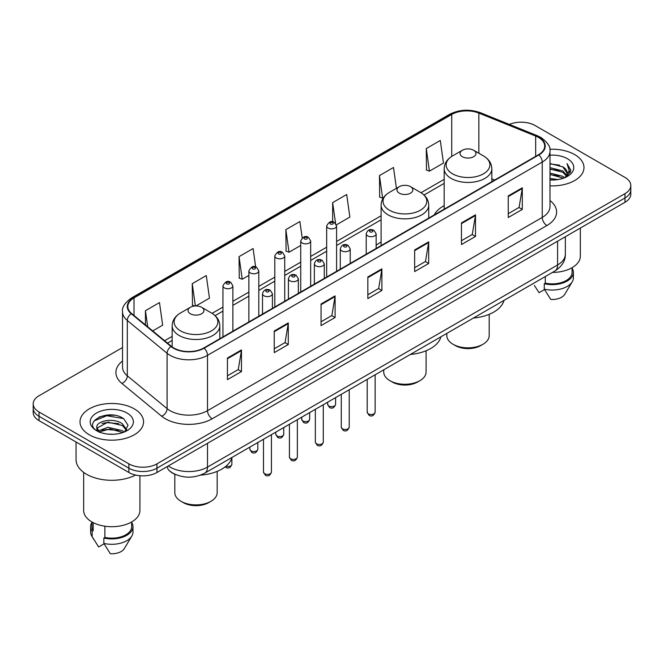 <?xml version="1.0" encoding="UTF-8"?>
<svg xmlns="http://www.w3.org/2000/svg" width="664" height="664" viewBox="0 0 664 664"><rect width="100%" height="100%" fill="white"/><g stroke="black" fill="none" stroke-linecap="round" stroke-linejoin="round"><path stroke-width="1" d="M381.094 242.061A35.084 20.252 0 0 0 376.139 245.34M444.183 205.632A35.084 20.252 0 0 0 434.306 214.879M176.018 474.735A19.854 11.462 180 0 1 170.424 471.639L169.519 470.884A13.238 8.856 129.5 0 1 167.212 466.576M114.44 415.274A26.477 15.289 0 0 0 98.944 417.116M122.525 347.546L39.018 395.752A19.854 11.462 0 0 0 33.2 403.861L33.2 412.51A19.854 11.462 0 0 0 39.018 420.619L128.874 472.494A19.854 11.462 0 0 0 156.961 472.494L624.982 202.288A19.854 11.462 0 0 0 630.8 194.178L630.8 189.854A19.854 11.462 0 0 1 624.982 197.963A19.854 11.462 0 0 0 630.8 189.854L630.8 185.53A19.854 11.462 0 0 0 624.982 177.421L535.126 125.546A19.854 11.462 0 0 0 509.346 124.4M33.2 403.861A19.854 11.462 0 0 0 39.018 411.971L128.874 463.854A19.854 11.462 0 0 0 156.961 463.854L156.961 468.17L624.982 197.963L156.961 468.17A19.854 11.462 0 0 1 128.874 468.17A19.854 11.462 0 0 0 156.961 468.17L156.961 472.494M39.018 411.971L39.018 416.295L128.874 468.17L39.018 416.295A19.854 11.462 0 0 1 33.2 408.186A19.854 11.462 0 0 0 39.018 416.295L39.018 420.619M574.675 154.596A31.772 18.343 0 0 0 549.842 149.267A31.772 18.343 0 0 1 574.675 154.596A31.772 18.343 0 0 1 583.98 167.56A31.772 18.343 0 0 0 574.675 154.596M134.261 408.858A31.772 18.343 0 0 0 99.633 404.882A31.772 18.343 0 0 0 80.02 421.831A31.772 18.343 0 0 0 89.325 434.804A31.772 18.343 0 0 0 123.952 438.779A31.772 18.343 0 0 0 143.565 421.831A31.772 18.343 0 0 0 134.261 408.858A31.772 18.343 0 0 0 99.633 404.882A31.772 18.343 0 0 0 80.02 421.831A31.772 18.343 0 0 0 89.325 434.804A31.772 18.343 0 0 0 123.952 438.779A31.772 18.343 0 0 0 143.565 421.831A31.772 18.343 0 0 0 134.261 408.858M538.496 137.431A21.182 12.226 180 0 1 544.696 146.08A21.182 12.226 180 0 1 538.496 154.729L203.765 347.986A21.182 12.226 180 0 1 171.436 346.351L131.655 313.549A21.182 12.226 180 0 1 127.82 306.536A21.182 12.226 180 0 1 134.02 297.887L451.719 114.465A21.182 12.226 180 0 1 478.852 113.096L535.665 136.062A21.182 12.226 180 0 1 538.496 137.431M538.869 137.216A21.713 12.533 0 0 0 535.972 135.813L479.151 112.847A21.713 12.533 0 0 0 451.346 114.249L133.647 297.671A21.713 12.533 0 0 0 131.215 313.723L170.997 346.525A21.713 12.533 0 0 0 204.138 348.202L538.869 154.944A21.713 12.533 0 0 0 538.869 137.216M227.445 358.037L227.445 379.65L241.48 371.549L241.48 349.928L227.445 358.037M227.445 375.816L238.26 369.574L241.43 350.65A5.295 3.054 -120 0 0 241.48 349.928M238.16 369.624L241.48 371.549M274.249 331.012L274.249 352.634L288.284 344.525L288.284 322.903L274.249 331.012M274.249 348.799L285.063 342.549L288.226 323.625A5.295 3.054 -120 0 0 288.284 322.903M284.964 342.607L288.284 344.525M321.052 303.996L321.052 325.609L335.088 317.5L335.088 295.887L321.052 303.996M321.052 321.774L331.859 315.533L335.029 296.601A5.295 3.054 -120 0 0 335.088 295.887M331.768 315.583L335.088 317.5M508.259 195.905L508.259 217.526L522.302 209.417L522.302 187.804L508.259 195.905M508.259 213.692L519.074 207.442L522.244 188.518A5.295 3.054 -120 0 0 522.302 187.804M518.974 207.5L522.302 209.417M461.455 222.93L461.455 244.543L475.499 236.442L475.499 214.821L461.455 222.93M461.455 240.708L472.27 234.467L475.441 215.543A5.295 3.054 -120 0 0 475.499 214.821M472.179 234.525L475.499 236.442M414.651 249.946L414.651 271.568L428.695 263.459L428.695 241.845L414.651 249.946M414.651 267.733L425.466 261.491L428.637 242.559A5.295 3.054 -120 0 0 428.695 241.845M425.375 261.541L428.695 263.459M367.848 276.971L367.848 298.584L381.891 290.483L381.891 268.862L367.848 276.971M367.848 294.75L378.663 288.508L381.833 269.584A5.295 3.054 -120 0 0 381.891 268.862M378.571 288.566L381.891 290.483M549.991 185.862A31.772 18.343 0 0 0 583.98 167.56A31.772 18.343 0 0 1 549.991 185.862M156.961 463.854L624.982 193.639A19.854 11.462 0 0 0 630.8 185.53M195.963 305.946L209.459 298.153L206.288 275.568L192.245 283.669L192.477 305.158M152.712 330.913L162.655 325.177L159.484 302.585L145.441 310.694L145.441 324.92M336.416 224.855L349.862 217.087L346.699 194.502L332.656 202.611L332.656 221.834M396.425 188.327L393.495 167.477L379.459 175.587L379.683 197.075M426.263 148.57L429.434 171.154L443.469 163.045L440.298 140.461L426.263 148.57L426.487 170.05M255.673 266.936L253.092 248.543L239.048 256.653L239.272 278.141M302.195 237.911L299.896 221.527L285.852 229.628L286.076 251.117M285.852 229.628L289.023 252.212L300.734 245.456M289.023 252.212L285.852 251.033M332.656 202.611L335.569 223.37M379.459 175.587L382.63 198.171L383.485 197.681M382.63 198.171L379.459 196.992M429.434 171.154L426.263 169.967M239.048 256.653L242.219 279.237L248.876 275.394M242.219 279.237L239.048 278.05M194.735 306.004L192.245 305.075M192.245 283.669L195.374 305.955M145.441 310.694L147.698 326.779M549.991 178.475L558.059 179.554M549.991 179.828L553.726 179.994M549.991 173.072L562.79 176.317L564.616 177.753M549.991 174.424L563.512 178.176M549.991 167.668L562.79 170.914L566.649 175.221M549.991 169.021L562.79 172.258L566.309 175.86M566.865 175.786L567.031 176.425M564.699 177.72A14.965 8.64 0 0 0 567.172 172.964A14.965 8.64 0 0 0 562.79 166.855L567.156 173.296M566.724 175.943L566.168 177.064M552.423 272.431A28.129 16.243 0 0 0 580.336 256.196L580.336 228.059M549.991 179.952A21.58 12.458 0 0 0 567.463 176.375A21.58 12.458 0 0 0 567.463 158.754A21.58 12.458 0 0 0 549.991 155.168M562.79 166.855L549.991 163.552M566.16 177.072L570.608 171.378L570.749 170.042L567.039 163.618L569.206 170.806L564.931 177.628M534.337 285.396L539.052 292.699L544.505 289.554M545.293 276.548L545.293 283.154A19.854 11.462 0 0 0 572.061 272.406L572.061 267.7M545.293 283.154L544.272 283.744L544.272 289.147L550.746 299.456A13.238 7.644 0 0 0 564.715 294.359L572.227 281.802A21.182 12.226 0 0 0 573.389 277.809L573.389 272.406A21.182 12.226 0 0 0 572.061 268.148M544.272 289.147A21.182 12.226 0 0 0 572.227 281.802M544.272 283.744A21.182 12.226 0 0 0 573.389 272.406M567.039 163.618L570.741 170.299M549.991 163.917L559.603 165.195M569.131 171.262L570.044 172.847M549.991 169.32L559.154 170.465M549.991 174.723L559.154 175.869M569.222 170.714L570.202 172.524M446.83 333.394L446.83 335.611A21.182 12.226 0 0 0 453.031 344.259L455.371 345.604A17.87 10.317 0 0 0 480.645 345.604L482.985 344.259A21.182 12.226 0 0 0 489.185 335.611L489.185 314.329M455.371 345.604L453.031 344.259A21.182 12.226 0 0 0 482.985 344.259M462.393 156.729A7.943 4.582 0 0 0 473.623 156.729A7.943 4.582 0 0 0 473.623 150.238L483.483 155.932A21.887 12.641 0 0 1 483.483 173.81A21.887 12.641 0 0 1 452.533 173.81A21.887 12.641 0 0 1 452.533 155.932C447.138 159.136 444.357 163.385 444.183 168.689A23.829 13.753 0 0 0 451.163 178.417A23.829 13.753 0 0 0 477.125 181.405A23.829 13.753 0 0 0 491.833 168.689C491.659 163.385 488.878 159.136 483.483 155.932L473.623 150.238A7.943 4.582 0 0 0 462.393 150.238A7.943 4.582 0 0 0 462.393 156.729M473.465 318.014A36.404 21.016 0 0 0 504.001 300.394M383.734 369.823L383.734 372.031A21.182 12.226 0 0 0 389.942 380.679L392.283 382.032A17.87 10.317 0 0 0 417.556 382.032L419.897 380.679A21.182 12.226 0 0 0 426.097 372.031L426.097 350.758M392.283 382.032L389.942 380.679A21.182 12.226 0 0 0 419.897 380.679M399.305 193.149A7.943 4.582 0 0 0 410.535 193.149A7.943 4.582 0 0 0 410.535 186.667L420.395 192.361A21.887 12.641 0 0 1 420.395 210.231A21.887 12.641 0 0 1 389.444 210.231A21.887 12.641 0 0 1 389.436 192.361C384.049 195.565 381.269 199.814 381.094 205.118A23.829 13.753 0 0 0 388.067 214.846A23.829 13.753 0 0 0 414.037 217.825A23.829 13.753 0 0 0 428.745 205.118C428.57 199.814 425.79 195.565 420.395 192.361L410.535 186.667A7.943 4.582 0 0 0 399.305 186.667A7.943 4.582 0 0 0 399.305 193.149M410.377 354.443A36.404 21.016 0 0 0 440.913 336.814M174.815 474.254L174.815 492.655A21.182 12.226 0 0 0 181.015 501.303L183.355 502.656A17.87 10.317 0 0 0 208.629 502.656L210.969 501.303A21.182 12.226 0 0 0 217.169 492.655L217.169 471.382M183.355 502.656L181.015 501.303A21.182 12.226 0 0 0 210.969 501.303M190.377 313.773A7.943 4.582 0 0 0 201.607 313.773A7.943 4.582 0 0 0 201.607 307.291L211.467 312.985A21.887 12.641 0 0 1 211.467 330.855A21.887 12.641 0 0 1 180.517 330.855A21.887 12.641 0 0 1 180.517 312.985C175.122 316.18 172.341 320.438 172.167 325.742A23.829 13.753 0 0 0 179.139 335.469A23.829 13.753 0 0 0 205.11 338.449A23.829 13.753 0 0 0 219.817 325.742C219.643 320.438 216.862 316.18 211.467 312.985L201.607 307.291A7.943 4.582 0 0 0 190.377 307.291A7.943 4.582 0 0 0 190.377 313.773M200.503 475.142A36.404 21.016 0 0 0 231.985 457.438M76.053 442L76.053 459.662A35.74 20.634 0 0 0 86.519 474.254A35.74 20.634 0 0 0 135.605 475.05M83.664 472.394L83.664 510.467A28.129 16.243 0 0 0 91.906 521.946A28.129 16.243 0 0 0 122.558 525.465A28.129 16.243 0 0 0 139.921 510.467L139.921 475.723M108.182 434.115L113.22 434.264M98.28 430.953L107.925 427.276L122.375 430.654L124.127 432.056M98.994 432.023L109.992 428.911L122.375 432.372M96.828 427.325L99.309 431.99M96.853 427.74C95.325 421.101 113.536 417.183 122.375 423.79L126.675 429.724M96.919 428.18L107.892 422.146L122.375 425.499L126.334 430.172M124.633 431.849L128.019 425.209L123.736 418.76C108.597 407.879 81.689 422.221 97.226 431.019L97.998 431.484M127.056 413.025A21.58 12.458 0 0 0 96.537 413.025A21.58 12.458 0 0 0 96.537 430.645A21.58 12.458 0 0 0 127.056 430.645A21.58 12.458 0 0 0 127.056 413.025M91.939 521.97L91.939 526.676A19.854 11.462 0 0 0 93.176 530.669L93.176 522.643M91.939 522.419A21.182 12.226 0 0 0 90.611 526.676L90.611 532.08A21.182 12.226 0 0 0 91.773 536.072A21.182 12.226 0 0 0 92.155 536.661L98.637 546.97L104.09 543.824M92.155 536.661L92.155 531.258L93.176 530.669M90.611 526.676A21.182 12.226 0 0 0 92.155 531.258M99.633 432.43C97.376 431.085 96.463 429.633 96.902 428.081M104.879 526.203L104.879 537.425A19.854 11.462 0 0 0 131.655 526.676L131.655 521.97M104.879 537.425L103.858 538.014L103.858 543.418L110.34 553.726A13.238 7.644 0 0 0 124.309 548.622L131.812 536.072A21.182 12.226 0 0 0 132.974 532.08L132.974 526.676A21.182 12.226 0 0 0 131.655 522.419M103.858 543.418A21.182 12.226 0 0 0 131.812 536.072M103.858 538.014A21.182 12.226 0 0 0 132.974 526.676M94.072 420.926L106.746 415.73L123.446 418.569M101.99 423.458L106.746 422.594L118.773 423.64M101.932 430.33L106.746 429.45L118.756 430.504M168.282 465.954A26.477 15.289 0 0 0 170.067 467.091A26.477 15.289 0 0 0 207.508 467.091L557.586 264.977A26.477 15.289 0 0 0 565.346 254.163C565.537 260.736 562.034 266.355 554.847 271.036L204.761 473.15A13.238 7.644 60 0 0 207.508 467.091L207.508 443.311M557.586 241.198L557.586 264.977A13.238 7.644 60 0 1 554.847 271.036M624.982 202.288L624.982 193.639M128.874 472.494L128.874 463.854M549.991 200.545A33.092 19.107 180 0 1 546.92 225.519L212.189 418.776A6.615 3.818 60 0 1 207.508 410.676L542.239 217.418A26.477 15.289 0 0 0 549.991 206.604L549.991 151.267A26.477 15.289 180 0 1 542.239 162.074A6.615 3.818 -120 0 0 538.869 154.944M212.189 418.776A33.092 19.107 180 0 1 165.386 418.776A33.092 19.107 180 0 1 161.676 416.228L121.894 383.427A33.092 19.107 180 0 1 122.525 361M170.067 410.676A26.477 15.289 0 0 0 207.508 410.676L207.508 355.331A26.477 15.289 180 0 1 167.096 353.289L127.314 320.488A26.477 15.289 180 0 1 122.525 311.723L122.525 367.059A26.477 15.289 0 0 0 127.314 375.824L167.096 408.634A26.477 15.289 0 0 0 170.067 410.676M549.991 151.267C550.871 147.134 547.833 142.519 540.869 137.431L537.384 135.738A6.615 3.096 112 0 0 535.972 135.813M537.384 135.738L480.57 112.772C469.606 108.888 459.197 109.452 449.345 114.457A6.615 3.818 60 0 1 451.346 114.249M133.647 297.671A6.615 3.818 -120 0 0 131.646 297.879C124.782 302.817 121.736 307.432 122.525 311.723M131.215 313.723A6.615 4.424 129.5 0 0 127.314 320.488L127.314 375.824A6.615 4.424 -50.5 0 1 121.894 383.427M480.57 112.772A6.615 3.096 112 0 0 479.151 112.847M170.997 346.525A6.615 4.424 129.5 0 0 167.096 353.289L167.096 408.634A6.615 4.424 -50.5 0 1 161.676 416.228M204.138 348.202A6.615 3.818 60 0 1 207.508 355.331L542.239 162.074L542.239 217.418A6.615 3.818 60 0 0 546.92 225.519M134.02 297.887L134.02 315.5M535.665 136.062L535.665 156.355M478.852 113.096L478.852 153.26M494.68 180.019L491.833 178.873M451.719 114.465L451.719 156.422M444.183 179.346L421.009 192.726M381.094 215.775L336.59 241.464M326.663 247.199L310.661 256.437M300.734 262.164L284.731 271.402M274.805 277.137L258.802 286.375M248.876 292.102L232.873 301.34M222.946 307.075L212.082 313.35M172.167 336.391L164.63 340.74M367.848 277.66L381.833 269.584M414.651 250.635L428.637 242.559M461.455 223.61L475.441 215.543M508.259 196.594L522.244 188.518M321.052 304.676L335.029 296.601M274.249 331.701L288.226 323.625M227.445 358.718L241.43 350.65M375.143 412.211C373.84 415.788 371.807 416.834 369.051 415.349L367.2 412.211A3.967 2.291 0 0 0 368.362 413.838A3.967 2.291 0 0 0 372.695 414.336A3.967 2.291 0 0 0 375.143 412.211L375.143 374.786M367.665 235.894A4.963 2.864 180 0 1 366.213 233.869C367.474 229.802 370.072 228.615 373.998 230.333L376.139 233.869A4.963 2.864 180 0 1 373.077 236.517A4.963 2.864 180 0 1 367.665 235.894M372.346 230.491A1.652 0.954 0 0 0 370.006 230.491A1.652 0.954 0 0 0 370.006 231.844A1.652 0.954 0 0 0 372.346 231.844A1.652 0.954 0 0 0 372.346 230.491M349.214 427.184C347.911 430.753 345.878 431.799 343.122 430.322L341.271 427.184A3.967 2.291 0 0 0 342.433 428.803A3.967 2.291 0 0 0 346.766 429.301A3.967 2.291 0 0 0 349.214 427.184L349.214 389.751M341.736 250.867A4.963 2.864 180 0 1 340.283 248.842C341.553 244.767 344.143 243.588 348.069 245.298L350.21 248.842A4.963 2.864 180 0 1 347.147 251.49A4.963 2.864 180 0 1 341.736 250.867M346.417 245.464A1.652 0.954 0 0 0 344.077 245.464A1.652 0.954 0 0 0 344.077 246.817A1.652 0.954 0 0 0 346.417 246.817A1.652 0.954 0 0 0 346.417 245.464M323.285 442.158C321.982 445.727 319.948 446.772 317.193 445.287L315.342 442.158A3.967 2.291 0 0 0 316.512 443.776A3.967 2.291 0 0 0 320.837 444.274A3.967 2.291 0 0 0 323.285 442.158L323.285 404.725M315.807 265.841A4.963 2.864 180 0 1 314.354 263.807C315.624 259.74 318.214 258.562 322.14 260.271L324.281 263.807A4.963 2.864 180 0 1 321.218 266.455A4.963 2.864 180 0 1 315.807 265.841M320.488 260.429A1.652 0.954 0 0 0 318.147 260.429A1.652 0.954 0 0 0 318.147 261.782A1.652 0.954 0 0 0 320.488 261.782A1.652 0.954 0 0 0 320.488 260.429M297.356 457.123C296.053 460.691 294.019 461.737 291.264 460.26L289.413 457.123A3.967 2.291 0 0 0 290.583 458.741A3.967 2.291 0 0 0 294.907 459.239A3.967 2.291 0 0 0 297.356 457.123L297.356 419.689M289.877 280.806A4.963 2.864 180 0 1 288.425 278.78C289.695 274.705 292.293 273.526 296.21 275.236L298.352 278.78A4.963 2.864 180 0 1 295.289 281.428A4.963 2.864 180 0 1 289.877 280.806M294.559 275.402A1.652 0.954 0 0 0 292.218 275.402A1.652 0.954 0 0 0 292.218 276.755A1.652 0.954 0 0 0 294.559 276.755A1.652 0.954 0 0 0 294.559 275.402M271.427 472.096C270.123 475.665 268.09 476.71 265.334 475.233L263.492 472.096A3.967 2.291 0 0 0 264.654 473.714A3.967 2.291 0 0 0 268.978 474.212A3.967 2.291 0 0 0 271.427 472.096L271.427 434.663M263.948 295.779A4.963 2.864 180 0 1 262.496 293.754C263.766 289.678 266.364 288.5 270.281 290.209L272.423 293.754A4.963 2.864 180 0 1 269.36 296.401A4.963 2.864 180 0 1 263.948 295.779M268.629 290.375A1.652 0.954 0 0 0 266.289 290.375A1.652 0.954 0 0 0 266.289 291.72A1.652 0.954 0 0 0 268.629 291.72A1.652 0.954 0 0 0 268.629 290.375M328.821 405.97A3.967 2.291 0 0 0 333.145 406.468A3.967 2.291 0 0 0 335.594 404.351C334.291 407.92 332.257 408.966 329.502 407.488L327.651 404.351A3.967 2.291 0 0 0 328.821 405.97M336.59 271.294L336.59 226.009A4.963 2.864 180 0 1 333.527 228.657A4.963 2.864 180 0 1 328.116 228.034A4.963 2.864 180 0 1 326.663 226.009L326.663 277.029M330.456 223.984A1.652 0.954 0 0 0 332.797 223.984A1.652 0.954 0 0 0 332.797 222.631A1.652 0.954 0 0 0 330.456 222.631A1.652 0.954 0 0 0 330.456 223.984M302.892 420.943A3.967 2.291 0 0 0 307.216 421.441A3.967 2.291 0 0 0 309.665 419.324C308.362 422.893 306.328 423.939 303.572 422.453L301.722 419.324A3.967 2.291 0 0 0 302.892 420.943M310.661 286.267L310.661 240.974A4.963 2.864 180 0 1 307.598 243.63A4.963 2.864 180 0 1 302.186 243.007A4.963 2.864 180 0 1 300.734 240.974L300.734 291.994M304.527 238.949A1.652 0.954 0 0 0 306.868 238.949A1.652 0.954 0 0 0 306.868 237.604A1.652 0.954 0 0 0 304.527 237.604A1.652 0.954 0 0 0 304.527 238.949M276.963 435.908A3.967 2.291 0 0 0 281.287 436.406A3.967 2.291 0 0 0 283.744 434.289C282.432 437.858 280.399 438.904 277.643 437.427L275.801 434.289A3.967 2.291 0 0 0 276.963 435.908M284.731 301.232L284.731 255.947A4.963 2.864 180 0 1 281.669 258.595A4.963 2.864 180 0 1 276.257 257.972A4.963 2.864 180 0 1 274.805 255.947L274.805 306.967M278.598 253.922A1.652 0.954 0 0 0 280.938 253.922A1.652 0.954 0 0 0 280.938 252.569A1.652 0.954 0 0 0 278.598 252.569A1.652 0.954 0 0 0 278.598 253.922M251.033 450.881A3.967 2.291 0 0 0 255.358 451.379A3.967 2.291 0 0 0 257.815 449.262C256.503 452.831 254.47 453.877 251.714 452.4L249.871 449.262A3.967 2.291 0 0 0 251.033 450.881M258.802 316.205L258.802 270.92A4.963 2.864 180 0 1 255.74 273.568A4.963 2.864 180 0 1 250.328 272.945A4.963 2.864 180 0 1 248.876 270.92L248.876 321.932M252.669 268.887A1.652 0.954 0 0 0 255.009 268.887A1.652 0.954 0 0 0 255.009 267.542A1.652 0.954 0 0 0 252.669 267.542A1.652 0.954 0 0 0 252.669 268.887M225.951 466.228A3.967 2.291 0 0 0 231.885 464.227C230.574 467.805 228.541 468.85 225.785 467.365L225.129 466.883M232.873 331.17L232.873 285.885A4.963 2.864 180 0 1 229.81 288.533A4.963 2.864 180 0 1 224.399 287.91A4.963 2.864 180 0 1 222.946 285.885L222.946 336.905M226.739 283.86A1.652 0.954 0 0 0 229.08 283.86A1.652 0.954 0 0 0 229.08 282.507A1.652 0.954 0 0 0 226.739 282.507A1.652 0.954 0 0 0 226.739 283.86M204.761 473.15C194.112 478.503 183.455 478.503 172.806 473.15L169.519 470.884M565.346 254.163L565.346 236.716M449.345 114.457L131.646 297.879M444.183 183.372L424.03 195.008M381.094 219.801L336.59 245.489M326.663 251.224L310.661 260.462M300.734 266.198L284.731 275.435M274.805 281.162L258.802 290.4M248.876 296.136L232.873 305.374M222.946 311.101L215.103 315.632M172.167 340.424L167.511 343.114M491.833 181.662L491.833 168.689M444.183 209.177L444.183 168.689M462.393 150.238L452.533 155.932M428.745 218.091L428.745 205.118M381.094 245.605L381.094 205.118M399.305 186.667L389.436 192.361M219.817 338.706L219.817 325.742M172.167 346.915L172.167 325.742M190.377 307.291L180.517 312.985M93.923 539.666L91.773 536.072M367.2 412.211L367.2 379.368M366.213 254.196L366.213 233.869M376.139 248.46L376.139 233.869M341.271 427.184L341.271 394.341M340.283 269.161L340.283 248.842M350.21 263.434L350.21 248.842M315.342 442.158L315.342 409.306M314.354 284.134L314.354 263.807M324.281 278.399L324.281 263.807M289.413 457.123L289.413 424.279M288.425 299.099L288.425 278.78M298.352 293.372L298.352 278.78M263.492 472.096L263.492 439.253M262.496 314.072L262.496 293.754M272.423 308.337L272.423 293.754M335.594 404.351L335.594 397.62M336.59 226.009L334.448 222.465C331.568 220.39 328.971 221.568 326.663 226.009M327.651 404.351L327.651 402.201M309.665 419.324L309.665 412.585M310.661 240.974L308.519 237.438C305.639 235.355 303.05 236.542 300.734 240.974M301.722 419.324L301.722 417.175M283.744 434.289L283.744 427.558M284.731 255.947L282.59 252.403C279.71 250.328 277.12 251.507 274.805 255.947M275.801 434.289L275.801 432.139M257.815 449.262L257.815 442.523M258.802 270.92L256.661 267.376C253.781 265.293 251.191 266.48 248.876 270.92M249.871 449.262L249.871 447.113M231.885 464.227L231.885 457.803M232.873 285.885L230.732 282.349C227.86 280.266 225.262 281.445 222.946 285.885"/></g></svg>
